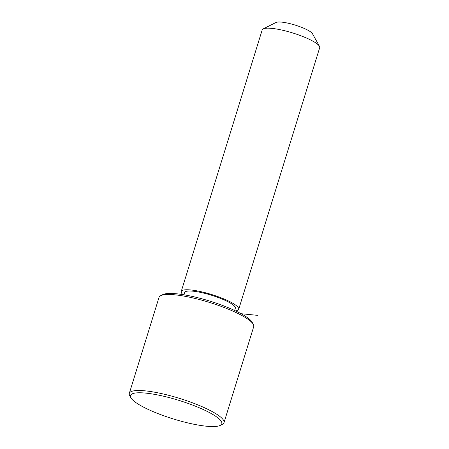 <?xml version="1.0" encoding="UTF-8"?>
<svg xmlns="http://www.w3.org/2000/svg" width="449" height="449" viewBox="0 0 449 449"><rect width="100%" height="100%" fill="white"/><g stroke="black" fill="none" stroke-linecap="round" stroke-linejoin="round"><path stroke-width="0.67" d="M234.636 310.484L235.332 308.244A26.547 5.382 -162.8 0 0 218.551 297.636A26.547 5.382 -162.8 0 0 184.606 292.546L183.91 294.78M235.512 310.893A30.089 6.101 -162.8 0 0 238.711 309.294A30.089 6.101 -162.8 0 0 219.696 297.272A30.089 6.101 -162.8 0 0 181.222 291.496A30.089 6.101 -162.8 0 0 182.962 294.623M238.711 309.294L319.688 47.695A30.089 6.101 -162.8 0 0 319.441 46.298A30.089 6.101 -162.8 0 0 300.673 35.673A30.089 6.101 -162.8 0 0 263.198 28.888A30.089 6.101 -162.8 0 0 262.199 29.898L181.222 291.496M319.441 46.298L312.459 33.714A19.47 3.946 -162.8 0 0 300.314 26.845A19.47 3.946 -162.8 0 0 276.068 22.45L263.198 28.888M220.212 425.411L222.356 424.339A49.558 10.052 -162.8 0 0 223.995 422.666L253.724 326.642A49.558 10.052 -162.8 0 0 253.309 324.335L252.147 322.236A47.79 9.693 -162.8 0 0 222.345 305.371A47.79 9.693 -162.8 0 0 162.824 294.589L160.68 295.661A49.558 10.052 -162.8 0 0 159.036 297.328L129.312 393.358A49.558 10.052 -162.8 0 0 129.722 395.664L130.883 397.763A47.79 9.693 -162.8 0 0 160.691 414.629A47.79 9.693 -162.8 0 0 220.212 425.411A47.79 9.693 -162.8 0 0 191.594 404.706A47.79 9.693 -162.8 0 0 130.883 397.763M253.309 324.335A49.558 10.052 -162.8 0 0 222.407 306.841A49.558 10.052 -162.8 0 0 160.68 295.661M223.995 422.666A49.558 10.052 -162.8 0 0 192.677 402.871A49.558 10.052 -162.8 0 0 129.312 393.358M241.096 313.716L257.563 315.35M251.283 334.516L251.889 334.847"/></g></svg>
